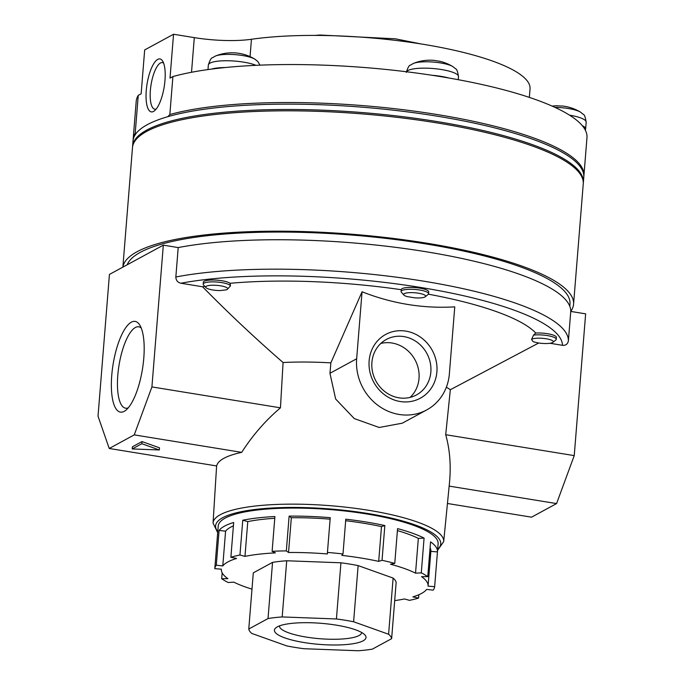<?xml version="1.0" encoding="UTF-8"?>
<svg xmlns="http://www.w3.org/2000/svg" width="685" height="685" viewBox="0 0 685 685"><rect width="100%" height="100%" fill="white"/><g stroke="black" fill="none" stroke-linecap="round" stroke-linejoin="round"><path stroke-width="1.03" d="M133.113 140.125A226.11 52.017 -175.4 0 1 133.155 139.32A226.11 52.017 -175.4 0 1 135.202 133.352L138.259 95.369L141.144 93.802L144.672 49.936L173.545 34.25L194.309 37.624L191.517 72.267M529.351 97.398L530.036 88.87A165.445 38.06 4.6 0 0 431.541 45.715A165.445 38.06 4.6 0 0 251.446 39.276A55.151 12.69 4.6 0 1 194.309 37.624M172.903 76.549L169.846 114.532A226.11 52.017 -175.4 0 1 424.871 112.64A226.11 52.017 -175.4 0 1 583.92 175.591L586.976 137.608A226.11 52.017 -175.4 0 0 585.204 129.91A226.11 52.017 -175.4 0 0 582.276 125.646A226.11 52.017 -175.4 0 0 448.735 77.987A226.11 52.017 -175.4 0 0 432.141 75.29A226.11 52.017 -175.4 0 0 225.117 67.55A226.11 52.017 -175.4 0 0 211.451 69.117A226.11 52.017 -175.4 0 0 172.903 76.549L170.017 78.116L173.545 34.25M583.826 176.387A226.11 52.017 -175.4 0 0 583.92 175.591M138.259 95.369A226.11 52.017 -175.4 0 0 136.204 101.337L133.155 139.32M167.851 116.664L169.846 114.532M135.202 133.352L136.161 133.404M163.612 63.131A23.624 7.646 -80.8 0 0 162.405 62.6A23.624 7.646 -80.8 0 0 150.375 90.386A23.624 7.646 -80.8 0 0 154.827 109.223A23.624 7.646 -80.8 0 0 156.137 109.103M164.982 80.342A26.826 8.682 99.2 0 1 154.51 110.782A26.826 8.682 99.2 0 1 146.265 90.506A26.826 8.682 99.2 0 1 153.08 64.827A26.826 8.682 99.2 0 1 162.602 61.025A26.826 8.682 99.2 0 1 164.982 80.342M304.174 642.556A45.946 10.566 -175.4 0 0 350.292 644.131A45.946 10.566 -175.4 0 0 364.908 634.935A45.946 10.566 -175.4 0 0 321.051 623.307A45.946 10.566 -175.4 0 0 275.909 627.777A45.946 10.566 -175.4 0 0 304.174 642.556M279.489 625.885A41.22 9.487 -175.4 0 0 279.48 625.962A41.22 9.487 -175.4 0 0 306.186 637.076A41.22 9.487 -175.4 0 0 361.663 632.572A41.22 9.487 -175.4 0 0 361.671 632.495M141.829 443.717L159.322 449.959L159.494 447.819L142 441.577L132.385 446.808L132.214 448.949L141.829 443.717L142 441.577M159.322 449.959L132.214 448.949M134.251 434.881L241.694 452.357A116.707 26.852 4.6 0 0 216.674 465.954L109.232 448.478L98.023 416.189L109.429 274.428L163.321 245.153L151.916 386.922L134.251 434.881L109.232 448.478M329.956 373.282L335.65 399.021L354.256 418.569L379.182 427.483L402.326 423.176L426.712 409.93A49.637 45.553 61.5 0 0 449.369 373.856L454.763 306.863C423.321 308.729 392.419 303.703 362.057 291.784L330.864 362.87L329.956 373.282L356.662 358.777A49.637 45.553 61.5 0 0 378.317 405.64A49.637 45.553 61.5 0 0 426.712 409.93M330.864 362.87A118.24 27.203 -175.4 0 0 283.076 362.519C255.334 338.416 228.49 313.165 202.546 286.758L180.909 283.239C177.672 282.477 175.976 280.396 175.84 276.997L178.203 247.576L163.321 245.153M241.694 452.357C252.637 435.309 265.557 420.462 280.448 407.823L283.076 362.519M538.727 342.997L450.336 389.722L445.704 434.71C449.882 449.574 451.132 465.689 449.463 483.045L443.692 541.638A115.697 26.621 -175.4 0 0 410.375 519.718A115.697 26.621 -175.4 0 0 285.294 504.203A115.697 26.621 -175.4 0 0 213.052 523.075L216.614 465.946M450.336 389.722A118.24 27.203 -175.4 0 0 446.355 387.231M549.944 343.271L562.462 345.308C565.741 345.6 567.719 344.118 568.387 340.856L570.759 311.427L585.641 313.85L574.236 455.619L445.704 434.71M391.632 638.668L372.383 649.123A71.694 16.491 -175.4 0 1 358.221 650.75L303.994 648.721A71.694 16.491 -175.4 0 1 286.792 645.921L251.815 633.445A71.694 16.491 -175.4 0 1 248.775 629.018L268.023 618.564A71.694 16.491 -175.4 0 1 282.194 616.937L336.421 618.966A71.694 16.491 -175.4 0 1 353.614 621.766L388.6 634.25A71.694 16.491 -175.4 0 1 391.632 638.668L396.153 582.498A71.694 16.491 -175.4 0 0 393.113 578.072L388.6 634.25M393.113 578.072L358.135 565.596A71.694 16.491 -175.4 0 0 340.933 562.796L286.715 560.767A71.694 16.491 -175.4 0 0 272.544 562.394L253.296 572.848L248.775 629.018M430.856 551.382L437.45 551.904A110.302 25.379 4.6 0 0 437.467 551.742A110.302 25.379 4.6 0 0 430.565 541.861L427.765 576.633L421.549 576.667A103.683 23.855 4.6 0 1 428.074 585.983A103.683 23.855 4.6 0 1 428.056 586.154L434.65 586.677A110.302 25.379 -175.4 0 1 433.16 590.162L426.669 589.391A103.683 23.855 4.6 0 1 412.884 596.883L418.569 598.091A110.302 25.379 -175.4 0 1 409.493 600.343L404.475 598.964A103.683 23.855 4.6 0 1 394.688 600.617M427.765 576.633A110.302 25.379 -175.4 0 0 421.284 572.848L415.538 573.165A103.683 23.855 4.6 0 0 390.484 564.217L394.765 563.387A110.302 25.379 -175.4 0 0 382.042 560.313L378.694 561.375A103.683 23.855 4.6 0 0 341.798 555.372L342.997 553.968A110.302 25.379 -175.4 0 0 327.439 552.435L327.387 553.96A103.683 23.855 4.6 0 0 288.539 552.504L286.33 550.894A110.302 25.379 -175.4 0 0 272.116 551.314L275.361 552.889A103.683 23.855 4.6 0 0 244.973 556.374L239.956 555.004A110.302 25.379 -175.4 0 0 230.879 557.256L236.565 558.463A103.683 23.855 4.6 0 0 222.779 565.956L216.289 565.185A110.302 25.379 -175.4 0 0 214.799 568.67L221.392 569.184A103.683 23.855 4.6 0 0 221.375 569.355L221.392 569.184M222.154 572.823L221.683 578.714L227.9 578.671A103.683 23.855 4.6 0 1 221.375 569.355M221.683 578.714A110.302 25.379 -175.4 0 0 228.165 582.498L233.91 582.181A103.683 23.855 4.6 0 0 251.986 589.134M418.835 594.734L418.569 598.091M437.467 551.742L438.109 543.719A110.302 25.379 -175.4 0 0 330.204 509.58A110.302 25.379 -175.4 0 0 218.224 526.029L217.582 534.052A110.302 25.379 4.6 0 1 217.59 533.898L214.799 568.67M230.879 557.256L233.679 522.484A110.302 25.379 4.6 0 0 219.089 530.413L216.289 565.185M272.116 551.314L274.908 516.541A110.302 25.379 4.6 0 0 242.755 520.232L239.956 555.004M327.439 552.435L330.238 517.663A110.302 25.379 4.6 0 0 289.13 516.122L286.33 550.894M345.668 520.728A103.683 23.855 4.6 0 1 381.494 526.602L384.842 525.541A110.302 25.379 4.6 0 0 345.797 519.196L342.997 553.968M384.842 525.541L382.042 560.313M397.403 530.592A103.683 23.855 4.6 0 1 418.338 538.393L424.083 538.076A110.302 25.379 4.6 0 0 397.565 528.615L394.765 563.387M424.083 538.076L421.284 572.848M437.45 551.904L434.65 586.677M570.759 311.427A223.909 51.512 -175.4 0 0 425.676 251.686A223.909 51.512 -175.4 0 0 178.203 247.576M569.809 306.298L569.988 303.96A222.531 51.195 -175.4 0 0 359.959 235.734A222.531 51.195 -175.4 0 0 127.187 264.778M570.759 311.332A226.11 52.017 -175.4 0 0 573.568 304.251A226.11 52.017 -175.4 0 0 354.256 234.416A226.11 52.017 -175.4 0 0 122.898 267.107M573.568 304.251L583.252 183.88A226.11 52.017 -175.4 0 0 362.04 113.89A226.11 52.017 -175.4 0 0 132.488 147.609L122.872 267.124M583.286 183.212A226.11 52.017 -175.4 0 0 583.355 182.544A226.11 52.017 -175.4 0 0 362.142 112.554A226.11 52.017 -175.4 0 0 132.59 146.273A226.11 52.017 -175.4 0 0 132.556 146.941M583.355 182.544L583.791 177.192A226.11 52.017 -175.4 0 0 362.579 107.211A226.11 52.017 -175.4 0 0 133.018 140.922L132.59 146.273M226.35 289.849A11.028 2.534 -175.4 0 0 227.334 289.353A11.028 2.534 -175.4 0 0 216.905 285.362A11.028 2.534 -175.4 0 0 205.971 287.632A11.028 2.534 -175.4 0 0 220.031 290.577A191.106 43.968 4.6 0 1 226.35 289.849M227.334 289.353L230.511 285.799A13.786 3.168 -175.4 0 0 216.049 281.98A13.786 3.168 -175.4 0 0 203.171 284.112A13.786 3.168 -175.4 0 0 203.496 284.892L205.971 287.632M272.544 562.394L268.023 618.564M286.715 560.767L282.194 616.937M358.135 565.596L353.614 621.766M340.933 562.796L336.421 618.966M400.186 401.513A36.279 33.3 61.5 0 0 433.776 353.494A36.279 33.3 61.5 0 0 375.089 343.947A36.279 33.3 61.5 0 0 400.186 401.513M398.91 397.822A31.561 28.967 61.5 0 0 416.437 394.945A31.561 28.967 61.5 0 0 426.823 353.383A31.561 28.967 61.5 0 0 386.306 339.477A31.561 28.967 61.5 0 0 372.546 371.955A31.561 28.967 61.5 0 0 398.91 397.822M124.182 411.351A45.946 14.873 -80.8 0 0 125.86 410.212A45.946 14.873 -80.8 0 0 142.446 369.172A45.946 14.873 -80.8 0 0 139.723 324.99A45.946 14.873 -80.8 0 0 113.487 362.048A45.946 14.873 -80.8 0 0 124.182 411.351M141.23 328.004A41.22 13.349 -80.8 0 0 138.798 326.813A41.22 13.349 -80.8 0 0 119.002 365.353A41.22 13.349 -80.8 0 0 125.56 408.192A41.22 13.349 -80.8 0 0 128.249 407.832M557.385 105.858A44.054 7.86 92.1 0 0 556.845 105.764A44.054 7.86 92.1 0 0 556.331 105.867A42.008 40.184 145.6 0 1 561.101 106.047A44.054 7.86 -87.9 0 1 561.769 105.952A44.123 44.123 0 0 1 580.486 112.117L580.486 112.117A21.714 4.992 -175.4 0 0 554.893 107.348M439.59 61.248A44.123 44.123 0 0 1 452.811 66.556L452.811 66.556A21.714 4.992 -175.4 0 0 433.382 62.078A21.714 4.992 -175.4 0 0 413.492 63.397A44.123 44.123 0 0 1 434.53 60.426A44.054 14.265 99.2 0 1 435.703 60.708A42.008 38.557 -118.5 0 1 440.232 61.444A44.054 14.265 -80.8 0 0 439.59 61.248A44.054 14.265 -80.8 0 0 438.76 61.145M215.569 55.99A44.123 44.123 0 0 1 226.418 53.156A42.008 31.056 109.6 0 1 228.653 52.959A44.054 27.88 -96.5 0 1 230.16 52.831A44.123 44.123 0 0 1 243.449 54.286A44.054 32.563 109.6 0 1 244.168 54.492A42.008 26.587 -96.5 0 1 244.75 54.654A44.123 44.123 0 0 1 254.888 59.158L254.888 59.158A21.714 4.992 -175.4 0 0 224.466 54.483A21.714 4.992 -175.4 0 0 215.569 55.99L212.341 57.805C211.237 57.84 209.91 60.237 208.351 65.007A26.193 6.028 -175.4 0 1 226.958 60.742A26.193 6.028 -175.4 0 1 255.993 65.323M230.511 285.799L230.057 283.299A196.886 45.296 -175.4 0 1 401.239 289.704A13.786 3.168 4.6 0 1 401.247 289.644A13.786 3.168 4.6 0 1 415.238 287.589A13.786 3.168 4.6 0 1 428.733 291.853L428.579 293.728A13.786 3.168 -175.4 0 0 415.093 289.464A13.786 3.168 -175.4 0 0 401.093 291.519A13.786 3.168 -175.4 0 0 401.333 292.187L403.893 295.038A11.028 2.534 -175.4 0 0 407.207 296.614A191.106 43.968 4.6 0 1 414.887 297.864A11.028 2.534 -175.4 0 0 425.257 296.751A11.028 2.534 -175.4 0 0 414.827 292.769A11.028 2.534 -175.4 0 0 403.893 295.038M204.841 286.381A196.886 45.296 -175.4 0 0 202.546 286.758M531.551 339.495A191.106 43.968 4.6 0 1 532.904 341.472A11.028 2.534 -175.4 0 0 543.89 343.502A11.028 2.534 -175.4 0 0 552.932 342.32A11.028 2.534 -175.4 0 0 544.875 338.578A11.028 2.534 -175.4 0 0 531.551 339.495L533.538 335.093L535.781 333.038A196.886 45.296 -175.4 0 0 428.39 294.182M425.257 296.751L428.125 294.447A13.786 3.168 -175.4 0 0 428.579 293.728M552.932 342.32L555.8 340.008A13.786 3.168 -175.4 0 0 556.254 339.289A13.786 3.168 -175.4 0 0 548.351 335.753A13.786 3.168 -175.4 0 0 533.538 335.093M535.781 333.038A13.786 3.168 4.6 0 1 549.644 334.1A13.786 3.168 4.6 0 1 556.408 337.422L556.254 339.289M203.171 284.112L203.325 282.246A13.786 3.168 4.6 0 1 214.919 280.045A13.786 3.168 4.6 0 1 230.057 283.299M585.204 129.91A26.193 6.028 -175.4 0 0 585.624 128.977A26.193 6.028 -175.4 0 0 582.276 125.646M225.117 67.55A26.193 6.028 -175.4 0 0 211.451 69.117M410.109 397.394A31.561 28.967 61.5 0 0 414.999 359.805A31.561 28.967 61.5 0 0 380.8 343.45M430.094 547.752A103.683 23.855 4.6 0 1 430.865 551.211L428.074 585.983M418.338 538.393L415.538 573.165M381.494 526.602L378.694 561.375M289.13 516.122L291.33 517.732A103.683 23.855 4.6 0 1 330.119 519.179M291.33 517.732L288.539 552.504M242.755 520.232L247.773 521.602A103.683 23.855 4.6 0 1 274.771 518.305M247.773 521.602L244.973 556.374M574.236 455.619L556.571 503.578L531.551 517.175L447.451 503.492M556.571 503.578L449.163 486.11M280.448 407.823L151.916 386.922M219.089 530.413L225.579 531.183A103.683 23.855 4.6 0 1 233.414 525.84M225.579 531.183L222.779 565.956M448.735 77.987A26.193 6.028 -175.4 0 0 432.141 75.29M362.057 291.784L356.662 358.777M437.664 549.284A112.939 25.979 -175.4 0 0 330.256 508.972A112.939 25.979 -175.4 0 0 217.779 531.594M568.387 340.856A223.909 51.512 -175.4 0 0 423.304 281.115A223.909 51.512 -175.4 0 0 175.84 276.997M413.492 63.397L410.264 65.212C409.159 65.238 407.832 67.644 406.274 72.404M562.462 345.308A218.387 50.245 -175.4 0 0 420.95 287.512A218.387 50.245 -175.4 0 0 180.909 283.239M580.486 112.117L583.38 114.429C584.468 114.635 585.392 117.221 586.172 122.17A26.193 6.028 -175.4 0 0 569.526 115.157M251.446 39.276L250.051 56.624M458.248 79.691L458.496 76.609A26.193 6.028 -175.4 0 0 434.307 68.628A26.193 6.028 -175.4 0 0 406.488 71.754M421.104 43.951L395.331 38.805L320.023 35.021L314.92 35.414M443.692 541.638L437.578 550.32M213.052 523.075L217.693 532.63M556.845 105.764A44.123 44.123 0 0 0 552.136 106.106M585.624 128.977L586.172 122.17M207.983 69.579L208.351 65.007M254.888 59.158L257.783 61.462L260.043 65.152M452.811 66.556L455.705 68.868C456.792 69.074 457.717 71.651 458.496 76.609M401.093 291.519L401.247 289.644"/></g></svg>
